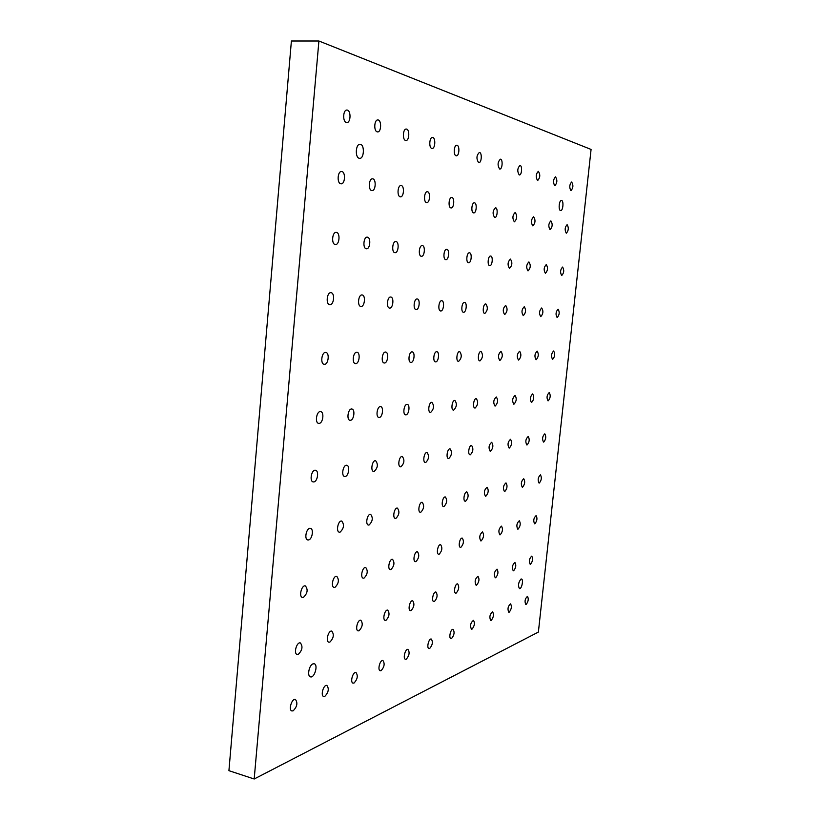 <?xml version="1.0" encoding="UTF-8"?>
<svg xmlns="http://www.w3.org/2000/svg" width="820" height="820" viewBox="0 0 820 820"><rect width="100%" height="100%" fill="white"/><g stroke="black" fill="none" stroke-linecap="round" stroke-linejoin="round"><path stroke-width="1.23" d="M520.966 579.063C518.332 582.477 517.84 585.654 519.47 588.586C521.704 589.313 523.755 579.279 521.428 579.012L520.966 579.063M560.521 210.545C558.174 210.207 559.096 200.07 561.454 200.48C563.934 200.398 563.094 210.965 560.665 210.566L560.521 210.545M359.232 158.28L359.621 158.342C364.275 158.906 364.767 144.166 360.072 144.279C355.665 143.715 354.845 157.522 359.232 158.28M312.943 663.882L314.193 663.769C318.406 664.579 314.521 678.294 310.472 676.859C306.936 676.254 309.058 665.133 312.943 663.882M346.317 122.477L346.768 122.549C350.96 123 351.155 109.9 346.942 110.064C343.037 109.613 342.442 121.647 346.317 122.477M340.782 183.782L341.048 183.823C345.23 184.367 345.794 171.482 341.571 171.523C337.573 170.98 336.774 183.239 340.782 183.782M335.288 244.514L335.38 244.524C339.541 245.18 340.474 232.47 336.261 232.398C332.161 231.752 331.167 244.268 335.288 244.514M329.855 304.691C333.945 305.214 335.134 292.873 331.003 292.709C326.893 291.961 325.591 304.517 329.753 304.681L329.855 304.691M324.474 364.316C328.451 364.521 329.773 352.692 325.786 352.446C321.727 351.595 320.046 364.018 324.187 364.295L324.474 364.316M319.134 423.386C323.018 423.294 324.454 411.947 320.62 411.63C316.622 410.687 314.583 422.997 318.672 423.376L319.134 423.386M313.845 481.924C317.627 481.555 319.185 470.639 315.505 470.26C311.579 469.224 309.171 481.442 313.209 481.914L313.845 481.924M308.607 539.929C312.297 539.304 313.947 528.797 310.421 528.357C306.577 527.229 303.83 539.386 307.808 539.939L308.607 539.929M303.42 597.401C307.551 593.383 308.207 589.549 305.378 585.91C301.637 584.701 298.552 596.806 302.457 597.452L303.42 597.401M298.275 654.37C302.334 650.28 303.041 646.467 300.376 642.931C296.727 641.66 293.334 653.735 297.158 654.462L298.275 654.37M570.874 190.599L571.017 190.619C573.282 187.872 573.498 185.002 571.643 182.019C569.439 184.531 569.182 187.39 570.874 190.599M554.73 185.699L554.884 185.73C557.272 182.891 557.477 179.928 555.499 176.843C553.172 179.436 552.916 182.388 554.73 185.699M537.53 180.482L537.705 180.513C540.236 177.581 540.441 174.527 538.309 171.339C535.849 174.004 535.593 177.048 537.53 180.482M519.203 174.926L519.388 174.957C521.858 175.316 522.473 165.373 519.972 165.466C517.369 168.213 517.112 171.359 519.203 174.926M499.605 168.982L499.81 169.012C502.455 169.381 503.049 159.09 500.374 159.193C497.617 162.022 497.361 165.281 499.605 168.982M478.603 162.606L478.849 162.647C481.678 163.036 482.232 152.356 479.372 152.458C476.44 155.38 476.184 158.762 478.603 162.606M456.063 155.769L456.33 155.81C459.374 156.21 459.887 145.13 456.812 145.242C453.931 144.833 453.204 155.185 456.063 155.769M431.781 148.399L432.089 148.461C435.369 148.861 435.83 137.34 432.509 137.463C429.424 137.042 428.706 147.774 431.781 148.399M405.572 140.456L405.91 140.507C409.467 140.927 409.856 128.924 406.269 129.058C402.938 128.627 402.261 139.759 405.572 140.456M377.169 131.835L377.569 131.907C381.423 132.338 381.72 119.812 377.846 119.956C374.238 119.515 373.592 131.077 377.169 131.835M566.282 233.198L566.364 233.208C568.66 230.522 568.906 227.683 567.102 224.68C564.836 227.232 564.57 230.071 566.282 233.198M550.035 229.641L550.128 229.651C552.557 226.884 552.803 223.952 550.866 220.857C548.477 223.481 548.201 226.402 550.035 229.641M532.754 225.848L532.856 225.869C535.429 223.009 535.675 219.975 533.595 216.787C531.073 219.483 530.786 222.507 532.754 225.848M514.324 221.81L514.437 221.83C517.164 218.878 517.41 215.752 515.165 212.441C512.5 215.219 512.213 218.345 514.324 221.81M494.634 217.495L494.767 217.515C497.402 217.935 498.16 207.757 495.485 207.798C492.646 210.668 492.359 213.897 494.634 217.495M473.55 212.872L473.683 212.892C476.512 213.333 477.26 202.786 474.39 202.827C471.664 202.386 470.803 212.544 473.55 212.872M450.908 207.911L451.061 207.931C454.106 208.393 454.823 197.446 451.748 197.487C448.817 197.036 447.966 207.552 450.908 207.911M426.533 202.571L426.707 202.601C429.987 203.073 430.684 191.706 427.374 191.747C424.217 191.265 423.366 202.171 426.533 202.571M400.221 196.81L400.426 196.831C403.963 197.333 404.629 185.494 401.052 185.535C397.638 185.043 396.808 196.359 400.221 196.81M371.726 190.568L371.962 190.599C375.806 191.121 376.431 178.78 372.546 178.821C368.856 178.299 368.047 190.076 371.726 190.568M561.71 275.51L561.731 275.52C564.057 272.886 564.345 270.067 562.582 267.064C560.265 269.657 559.978 272.476 561.71 275.51M545.382 273.275L545.413 273.285C547.873 270.579 548.16 267.668 546.264 264.573C543.824 267.228 543.527 270.139 545.382 273.275M528.008 270.897L528.039 270.907C530.643 268.119 530.94 265.116 528.91 261.908C526.327 264.655 526.02 267.648 528.008 270.897M509.486 268.365L509.527 268.365C512.295 265.495 512.582 262.4 510.409 259.079C507.662 261.898 507.354 264.993 509.486 268.365M489.704 265.659L489.745 265.659C492.369 266.131 493.302 256.055 490.637 256.045C488.043 255.573 487.08 265.547 489.704 265.659M468.527 262.759L468.568 262.759C471.377 263.251 472.32 252.816 469.46 252.806C466.682 252.314 465.709 262.625 468.527 262.759M445.783 259.643L445.834 259.653C448.858 260.165 449.801 249.341 446.736 249.321C443.743 248.808 442.769 259.499 445.783 259.643M421.316 256.291L421.377 256.301C424.637 256.844 425.58 245.61 422.269 245.58C419.061 245.026 418.067 256.127 421.316 256.291M394.912 252.683L394.973 252.683C398.499 253.267 399.453 241.572 395.875 241.531C392.401 240.957 391.406 252.488 394.912 252.683M366.335 248.767L366.407 248.778C370.23 249.382 371.173 237.205 367.298 237.154C363.537 236.549 362.532 248.552 366.335 248.767M557.169 317.555C559.496 314.931 559.804 312.133 558.092 309.171C555.745 311.754 555.427 314.542 557.139 317.555L557.169 317.555M540.759 316.633C543.219 313.927 543.537 311.046 541.702 307.982C539.211 310.636 538.883 313.517 540.718 316.633L540.759 316.633M523.293 315.638C525.907 312.861 526.225 309.878 524.257 306.721C521.622 309.447 521.294 312.42 523.262 315.638L523.293 315.638M504.689 314.593C507.457 311.713 507.785 308.648 505.673 305.368C502.875 308.176 502.537 311.252 504.648 314.583L504.689 314.593M484.815 313.465C487.756 310.503 488.095 307.326 485.819 303.933C483.216 303.42 482.119 313.414 484.763 313.455L484.815 313.465M463.536 312.256C466.313 312.656 467.379 302.457 464.561 302.395C461.783 301.842 460.645 312.194 463.484 312.256L463.536 312.256M440.709 310.964C443.692 311.385 444.778 300.817 441.755 300.735C438.761 300.161 437.603 310.882 440.647 310.964L440.709 310.964M416.15 309.581C419.358 310.011 420.465 299.054 417.216 298.962C413.987 298.347 412.798 309.478 416.078 309.57L416.15 309.581M389.654 308.074C393.118 308.535 394.256 297.158 390.75 297.035C387.255 296.389 386.035 307.951 389.572 308.074L389.654 308.074M360.984 306.454C364.736 306.946 365.904 295.097 362.102 294.964C358.319 294.267 357.059 306.311 360.892 306.444L360.984 306.454M552.659 359.334C554.966 356.659 555.294 353.881 553.633 351.001C551.255 353.533 550.907 356.31 552.567 359.334L552.659 359.334M536.157 359.693C538.607 356.936 538.935 354.076 537.161 351.114C534.65 353.707 534.281 356.567 536.065 359.693L536.157 359.693M518.619 360.072C521.202 357.243 521.54 354.291 519.644 351.216C516.979 353.881 516.6 356.833 518.506 360.072L518.619 360.072M499.923 360.482C502.66 357.561 503.019 354.506 500.979 351.339C498.15 354.076 497.75 357.12 499.8 360.482L499.923 360.482M479.956 360.923C482.867 357.899 483.236 354.752 481.043 351.462C478.47 350.898 477.189 360.81 479.823 360.913L479.956 360.923M458.595 361.384C461.691 358.268 462.07 355.009 459.702 351.595C456.945 351.001 455.623 361.261 458.441 361.374L458.595 361.384M435.666 361.886C438.597 362.071 439.756 351.872 436.824 351.739C433.852 351.103 432.478 361.733 435.502 361.876L435.666 361.886M411.015 362.419C414.161 362.614 415.361 352.046 412.204 351.903C409.016 351.216 407.571 362.245 410.83 362.409L411.015 362.419M384.436 363.004C387.829 363.198 389.059 352.241 385.656 352.067C382.212 351.339 380.705 362.788 384.221 362.993L384.436 363.004M355.675 363.629C359.344 363.834 360.626 352.457 356.946 352.252C353.215 351.462 351.626 363.383 355.429 363.619L355.675 363.629M548.17 400.836C550.466 398.12 550.814 395.363 549.205 392.565C546.807 395.035 546.417 397.803 548.026 400.836L548.17 400.836M531.596 402.476C534.015 399.668 534.374 396.829 532.651 393.938C530.12 396.48 529.71 399.319 531.432 402.466L531.596 402.476M513.966 404.209C516.528 401.318 516.897 398.387 515.052 395.414C512.367 398.018 511.946 400.949 513.791 404.198L513.966 404.209M495.188 406.054C497.904 403.081 498.273 400.047 496.315 396.972C493.455 399.647 493.015 402.671 494.993 406.054L495.188 406.054M475.139 408.032C478.019 404.957 478.408 401.82 476.297 398.643C473.755 398.028 472.299 407.878 474.913 408.022L475.139 408.032M453.685 410.143C456.75 406.966 457.15 403.727 454.885 400.426C452.158 399.781 450.641 409.959 453.439 410.133L453.685 410.143M430.674 412.409C433.944 409.118 434.364 405.767 431.925 402.343C428.993 401.646 427.394 412.193 430.397 412.398L430.674 412.409M405.931 414.838C409.016 414.797 410.287 404.598 407.232 404.404C404.086 403.655 402.394 414.592 405.623 414.838L405.931 414.838M379.26 417.472C382.581 417.411 383.904 406.853 380.613 406.617C377.22 405.818 375.427 417.185 378.912 417.462L379.26 417.472M350.417 420.301C354.004 420.229 355.378 409.293 351.841 409.026C348.151 408.155 346.245 419.973 350.017 420.291L350.417 420.301M543.721 442.082C545.997 439.315 546.356 436.568 544.798 433.852C542.389 436.281 541.958 439.028 543.516 442.082L543.721 442.082M527.065 444.963C529.464 442.113 529.833 439.294 528.172 436.486C525.62 438.977 525.179 441.806 526.84 444.973L527.065 444.963M509.353 448.038C511.885 445.096 512.274 442.185 510.501 439.294C507.795 441.847 507.324 444.758 509.107 448.038L509.353 448.038M490.483 451.307C493.168 448.273 493.568 445.27 491.682 442.277C488.802 444.901 488.31 447.904 490.206 451.307L490.483 451.307M470.352 454.792C473.202 451.666 473.611 448.56 471.592 445.465C469.071 444.819 467.451 454.598 470.044 454.803L470.352 454.792M448.806 458.534C451.84 455.295 452.271 452.076 450.098 448.878C447.412 448.181 445.701 458.298 448.468 458.534L448.806 458.534M425.713 462.531C428.942 459.19 429.393 455.858 427.066 452.537C424.176 451.789 422.361 462.275 425.334 462.531L425.713 462.531M400.888 466.836C404.342 463.372 404.813 459.917 402.302 456.473C399.196 455.664 397.259 466.529 400.457 466.836L400.888 466.836M374.135 471.469C377.835 467.882 378.327 464.294 375.611 460.707C372.27 459.835 370.199 471.121 373.643 471.469L374.135 471.469M345.21 476.481C348.715 476.153 350.181 465.616 346.778 465.288C343.149 464.345 340.935 476.082 344.656 476.481L345.21 476.481M539.293 483.052C541.548 480.243 541.928 477.517 540.431 474.872C538.002 477.26 537.53 479.987 539.037 483.062L539.293 483.052M522.555 487.182C524.933 484.292 525.323 481.473 523.724 478.747C521.151 481.196 520.669 484.015 522.268 487.193L522.555 487.182M504.761 491.569C507.272 488.587 507.682 485.686 505.981 482.877C503.254 485.378 502.742 488.279 504.454 491.58L504.761 491.569M485.819 496.243C488.474 493.158 488.894 490.165 487.08 487.264C484.179 489.827 483.646 492.82 485.471 496.254L485.819 496.243M465.596 501.225C468.415 498.047 468.855 494.952 466.908 491.959C464.438 491.262 462.644 500.999 465.206 501.235L465.596 501.225M443.968 506.555C446.972 503.265 447.433 500.067 445.352 496.971C442.697 496.223 440.801 506.288 443.538 506.565L443.968 506.555M420.793 512.264C423.981 508.861 424.463 505.561 422.238 502.342C419.399 501.532 417.37 511.967 420.311 512.285L420.793 512.264M395.886 518.414C399.289 514.888 399.801 511.454 397.403 508.113C394.348 507.242 392.185 518.055 395.342 518.424L395.886 518.414M369.051 525.025C372.69 521.366 373.233 517.809 370.65 514.335C367.37 513.392 365.033 524.626 368.426 525.046L369.051 525.025M340.044 532.18C343.959 528.377 344.523 524.677 341.745 521.059C338.199 520.034 335.677 531.708 339.347 532.19L340.044 532.18M534.906 523.765C537.131 520.915 537.53 518.199 536.085 515.626C533.635 517.973 533.143 520.7 534.589 523.795L534.906 523.765M518.086 529.115C520.433 526.184 520.843 523.385 519.306 520.731C516.723 523.139 516.2 525.938 517.738 529.146L518.086 529.115M500.21 534.804C502.691 531.78 503.121 528.89 501.481 526.153C498.744 528.613 498.191 531.503 499.831 534.835L500.21 534.804M481.176 540.862C483.81 537.736 484.251 534.753 482.508 531.934C479.597 534.445 479.013 537.428 480.756 540.882L481.176 540.862M460.881 547.319C463.669 544.091 464.13 541.015 462.265 538.094C459.825 537.356 457.878 547.063 460.409 547.35L460.881 547.319M439.171 554.217C442.134 550.876 442.615 547.698 440.627 544.685C438.023 543.896 435.943 553.93 438.649 554.258L439.171 554.217M415.914 561.618C419.061 558.164 419.573 554.874 417.452 551.747C414.654 550.896 412.429 561.28 415.33 561.659L415.914 561.618M390.925 569.572C394.287 565.984 394.82 562.571 392.544 559.332C389.551 558.41 387.153 569.182 390.269 569.613L390.925 569.572M364.008 578.131C367.596 574.41 368.17 570.874 365.73 567.512C362.512 566.507 359.918 577.69 363.26 578.172L364.008 578.131M334.929 587.386C338.773 583.522 339.388 579.832 336.764 576.337C333.289 575.24 330.481 586.864 334.078 587.428L334.929 587.386M530.53 564.221C532.744 561.331 533.154 558.635 531.76 556.124C529.31 558.43 528.777 561.146 530.171 564.262L530.53 564.221M513.638 570.781C515.964 567.799 516.395 565.021 514.919 562.438C512.315 564.795 511.762 567.594 513.238 570.822L513.638 570.781M495.68 577.751C498.15 574.676 498.591 571.806 497.022 569.141C494.265 571.56 493.671 574.441 495.239 577.793L495.68 577.751M476.574 585.162C479.177 581.995 479.638 579.033 477.968 576.286C475.046 578.756 474.411 581.728 476.082 585.213L476.574 585.162M456.197 593.075C458.954 589.795 459.436 586.741 457.652 583.901C455.264 583.122 453.152 592.798 455.643 593.126L456.197 593.075M434.405 601.531C437.327 598.139 437.849 594.982 435.943 592.05C433.39 591.21 431.135 601.224 433.8 601.593L434.405 601.531M411.066 610.592C414.172 607.077 414.715 603.807 412.696 600.773C409.959 599.871 407.53 610.234 410.389 610.654L411.066 610.592M385.994 620.32C389.305 616.681 389.889 613.288 387.716 610.141C384.795 609.168 382.171 619.91 385.236 620.391L385.994 620.32M359.006 630.795C362.542 627.013 363.147 623.497 360.841 620.227C357.694 619.172 354.855 630.324 358.135 630.877L359.006 630.795M329.855 642.111C333.637 638.185 334.293 634.526 331.813 631.133C328.43 629.965 325.335 641.568 328.871 642.193L329.855 642.111M526.194 604.422C528.387 601.49 528.808 598.805 527.465 596.355C525.005 598.641 524.441 601.347 525.774 604.483L526.194 604.422M509.22 612.171C511.526 609.147 511.977 606.38 510.552 603.858C507.949 606.195 507.344 608.983 508.759 612.232L509.22 612.171M491.19 620.402C493.63 617.286 494.091 614.426 492.584 611.833C489.817 614.221 489.191 617.101 490.688 620.473L491.19 620.402M472.002 629.165C474.575 625.947 475.067 622.995 473.458 620.32C470.526 622.759 469.85 625.732 471.438 629.237L472.002 629.165M451.543 638.514C454.27 635.182 454.782 632.138 453.081 629.37C450.723 628.561 448.458 638.226 450.918 638.585L451.543 638.514M429.68 648.497C432.56 645.043 433.103 641.896 431.299 639.047C428.788 638.175 426.359 648.169 428.983 648.579L429.68 648.497M406.259 659.188C409.323 655.621 409.897 652.361 407.97 649.409C405.295 648.466 402.681 658.819 405.48 659.28L406.259 659.188M381.115 670.668C384.375 666.967 384.98 663.585 382.93 660.53C380.07 659.505 377.241 670.237 380.244 670.77L381.115 670.668M354.045 683.029C357.53 679.185 358.176 675.68 355.982 672.513C352.918 671.395 349.843 682.537 353.061 683.142L354.045 683.029M324.822 696.375C328.543 692.377 329.24 688.739 326.903 685.438C323.603 684.218 320.251 695.811 323.715 696.498L324.822 696.375M293.17 710.817C297.168 706.666 297.916 702.873 295.415 699.439C291.869 698.097 288.189 710.171 291.91 710.96L293.17 710.817M318.908 41L591.076 149.435L538.381 632.076L254.19 779L318.908 41L291.397 41L228.923 770.677L254.19 779"/></g></svg>
